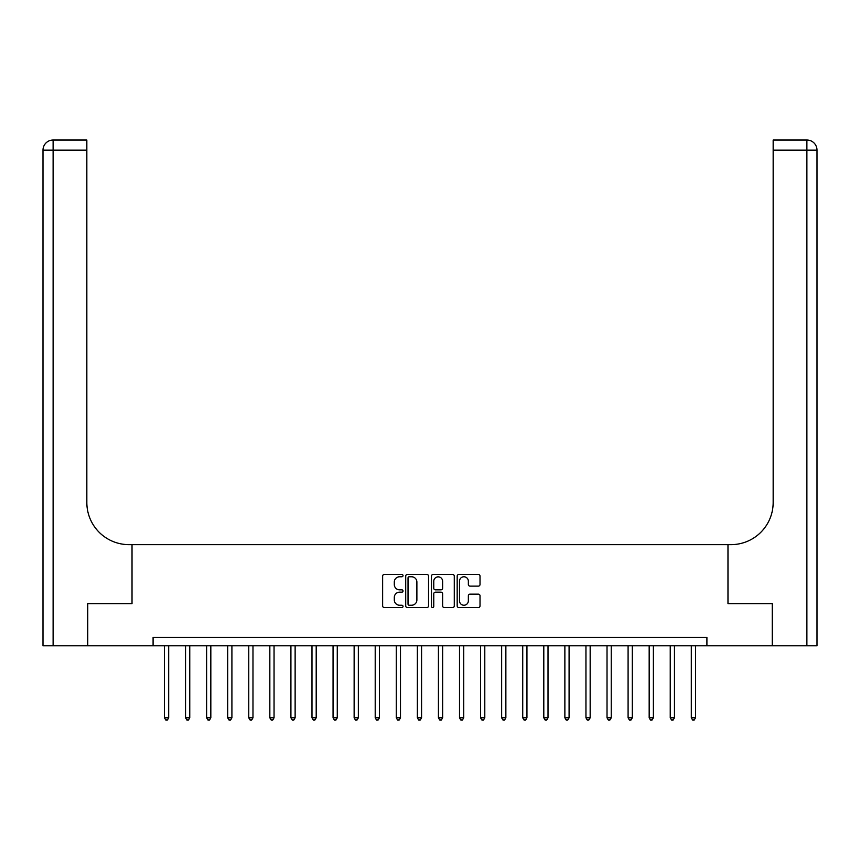 <?xml version="1.0" encoding="UTF-8"?>
<svg xmlns="http://www.w3.org/2000/svg" width="860" height="860" viewBox="0 0 860 860"><rect width="100%" height="100%" fill="white"/><g stroke="black" fill="none" stroke-linecap="round" stroke-linejoin="round"><path stroke-width="1.29" d="M403.028 575.62A1.161 1.161 0 0 0 401.867 574.458L384.28 574.458A1.655 1.655 0 0 0 382.635 576.114L382.635 605.902A1.655 1.655 0 0 0 384.28 607.558L401.867 607.558A1.161 1.161 0 0 0 403.028 606.397A1.161 1.161 0 0 0 401.867 605.236L399.588 605.236A5.3 5.3 0 0 1 394.299 599.936L394.299 597.453A5.3 5.3 0 0 1 399.588 592.164L401.867 592.164A1.161 1.161 0 0 0 403.028 591.003A1.161 1.161 0 0 0 401.867 589.842L399.588 589.842A5.3 5.3 0 0 1 394.299 584.553L394.299 582.07A5.3 5.3 0 0 1 399.588 576.77L401.867 576.77A1.161 1.161 0 0 0 403.028 575.62M478.364 586.122A1.655 1.655 0 0 0 480.02 584.467L480.02 576.114A1.655 1.655 0 0 0 478.364 574.458L458.831 574.458A1.655 1.655 0 0 0 457.176 576.114L457.176 605.902A1.655 1.655 0 0 0 458.831 607.558L478.364 607.558A1.655 1.655 0 0 0 480.02 605.902L480.02 595.808A1.655 1.655 0 0 0 478.364 594.153L470.001 594.153A1.655 1.655 0 0 0 468.356 595.808L468.356 600.807A4.429 4.429 0 0 1 463.927 605.236A4.429 4.429 0 0 1 459.498 600.807L459.498 581.199A4.429 4.429 0 0 1 463.927 576.77A4.429 4.429 0 0 1 468.356 581.199L468.356 584.467A1.655 1.655 0 0 0 470.001 586.122L478.364 586.122M817 645.795L817 150.135L817 645.795L772.323 645.795L772.323 603.645L727.979 603.645L772.237 603.645L772.237 645.795L706.909 645.795L706.909 637.367L153.091 637.367L153.091 645.795L706.909 645.795M153.091 645.795L87.763 645.795L87.763 603.645L132.021 603.645L132.021 544.638L727.979 544.638L727.979 603.645L727.979 544.638L731.021 544.638A42.151 42.151 0 0 0 773.162 502.498L773.162 140.019L806.884 140.019L773.162 140.019M428.549 576.114A1.655 1.655 0 0 0 426.893 574.458L407.371 574.458A1.655 1.655 0 0 0 405.716 576.114L405.716 605.902A1.655 1.655 0 0 0 407.371 607.558L426.893 607.558A1.655 1.655 0 0 0 428.549 605.902L428.549 576.114M433.107 574.458L452.629 574.458A1.655 1.655 0 0 1 454.284 576.114L454.284 605.902A1.655 1.655 0 0 1 452.629 607.558L444.276 607.558A1.655 1.655 0 0 1 442.62 605.902L442.62 593.819A1.655 1.655 0 0 0 440.965 592.164L435.418 592.164A1.655 1.655 0 0 0 433.762 593.819L433.762 606.397A1.161 1.161 0 0 1 432.601 607.558A1.161 1.161 0 0 1 431.451 606.397L431.451 576.114A1.655 1.655 0 0 1 433.107 574.458M409.188 576.77A1.161 1.161 0 0 0 408.027 577.931L408.027 604.075A1.161 1.161 0 0 0 409.188 605.236L411.585 605.236A5.3 5.3 0 0 0 416.885 599.936L416.885 582.07A5.3 5.3 0 0 0 411.585 576.77L409.188 576.77M442.62 581.285A4.429 4.429 0 0 0 438.191 576.856A4.429 4.429 0 0 0 433.762 581.285L433.762 588.186A1.655 1.655 0 0 0 435.418 589.842L440.965 589.842A1.655 1.655 0 0 0 442.62 588.186L442.62 581.285M164.464 645.795L164.464 717.788L168.689 717.788L168.689 645.795M168.689 717.788L167.421 719.981L165.733 719.981L164.464 717.788M185.545 645.795L185.545 717.788L189.759 717.788L189.759 645.795M189.759 717.788L188.49 719.981L186.803 719.981L185.545 717.788M206.615 645.795L206.615 717.788L210.829 717.788L210.829 645.795M210.829 717.788L209.571 719.981L207.883 719.981L206.615 717.788M227.696 645.795L227.696 717.788L231.91 717.788L231.91 645.795M231.91 717.788L230.641 719.981L228.953 719.981L227.696 717.788M248.766 645.795L248.766 717.788L252.98 717.788L252.98 645.795M252.98 717.788L251.711 719.981L250.034 719.981L248.766 717.788M87.677 603.645L132.021 603.645L132.021 544.638L128.978 544.638A42.151 42.151 0 0 1 86.838 502.498L86.838 150.135L53.116 150.135L53.116 645.795L87.677 645.795L87.677 603.645M53.116 645.795L43 645.795L43 150.135A10.116 10.116 0 0 1 53.116 140.019L86.838 140.019L86.838 150.135M86.838 140.019L53.116 140.019A10.116 10.116 0 0 0 43 150.135L53.116 150.135L53.116 140.019M128.978 544.638A42.151 42.151 0 0 1 86.838 502.498M806.884 645.795L806.884 150.135L817 150.135A10.116 10.116 0 0 0 806.884 140.019A10.116 10.116 0 0 1 817 150.135L817 544.638M731.021 544.638A42.151 42.151 0 0 0 773.162 502.498M269.836 645.795L269.836 717.788L274.05 717.788L274.05 645.795M274.05 717.788L272.792 719.981L271.104 719.981L269.836 717.788M290.916 645.795L290.916 717.788L295.13 717.788L295.13 645.795M295.13 717.788L293.862 719.981L292.174 719.981L290.916 717.788M311.987 645.795L311.987 717.788L316.2 717.788L316.2 645.795M316.2 717.788L314.932 719.981L313.255 719.981L311.987 717.788M333.056 645.795L333.056 717.788L337.27 717.788L337.27 645.795M337.27 717.788L336.013 719.981L334.325 719.981L333.056 717.788M354.137 645.795L354.137 717.788L358.351 717.788L358.351 645.795M358.351 717.788L357.083 719.981L355.395 719.981L354.137 717.788M375.207 645.795L375.207 717.788L379.421 717.788L379.421 645.795M379.421 717.788L378.163 719.981L376.476 719.981L375.207 717.788M396.277 645.795L396.277 717.788L400.491 717.788L400.491 645.795M400.491 717.788L399.233 719.981L397.546 719.981L396.277 717.788M417.358 645.795L417.358 717.788L421.572 717.788L421.572 645.795M421.572 717.788L420.303 719.981L418.616 719.981L417.358 717.788M438.428 645.795L438.428 717.788L442.642 717.788L442.642 645.795M442.642 717.788L441.384 719.981L439.696 719.981L438.428 717.788M459.509 645.795L459.509 717.788L463.723 717.788L463.723 645.795M463.723 717.788L462.454 719.981L460.767 719.981L459.509 717.788M480.579 645.795L480.579 717.788L484.793 717.788L484.793 645.795M484.793 717.788L483.524 719.981L481.837 719.981L480.579 717.788M501.649 645.795L501.649 717.788L505.863 717.788L505.863 645.795M505.863 717.788L504.605 719.981L502.917 719.981L501.649 717.788M522.729 645.795L522.729 717.788L526.943 717.788L526.943 645.795M526.943 717.788L525.675 719.981L523.987 719.981L522.729 717.788M543.799 645.795L543.799 717.788L548.013 717.788L548.013 645.795M548.013 717.788L546.745 719.981L545.068 719.981L543.799 717.788M564.87 645.795L564.87 717.788L569.083 717.788L569.083 645.795M569.083 717.788L567.826 719.981L566.138 719.981L564.87 717.788M585.95 645.795L585.95 717.788L590.164 717.788L590.164 645.795M590.164 717.788L588.896 719.981L587.208 719.981L585.95 717.788M607.02 645.795L607.02 717.788L611.234 717.788L611.234 645.795M611.234 717.788L609.966 719.981L608.289 719.981L607.02 717.788M628.09 645.795L628.09 717.788L632.304 717.788L632.304 645.795M632.304 717.788L631.046 719.981L629.359 719.981L628.09 717.788M649.171 645.795L649.171 717.788L653.385 717.788L653.385 645.795M653.385 717.788L652.116 719.981L650.429 719.981L649.171 717.788M670.241 645.795L670.241 717.788L674.455 717.788L674.455 645.795M674.455 717.788L673.197 719.981L671.509 719.981L670.241 717.788M691.311 645.795L691.311 717.788L695.536 717.788L695.536 645.795M695.536 717.788L694.267 719.981L692.579 719.981L691.311 717.788M806.884 140.019L806.884 150.135L773.162 150.135"/></g></svg>

